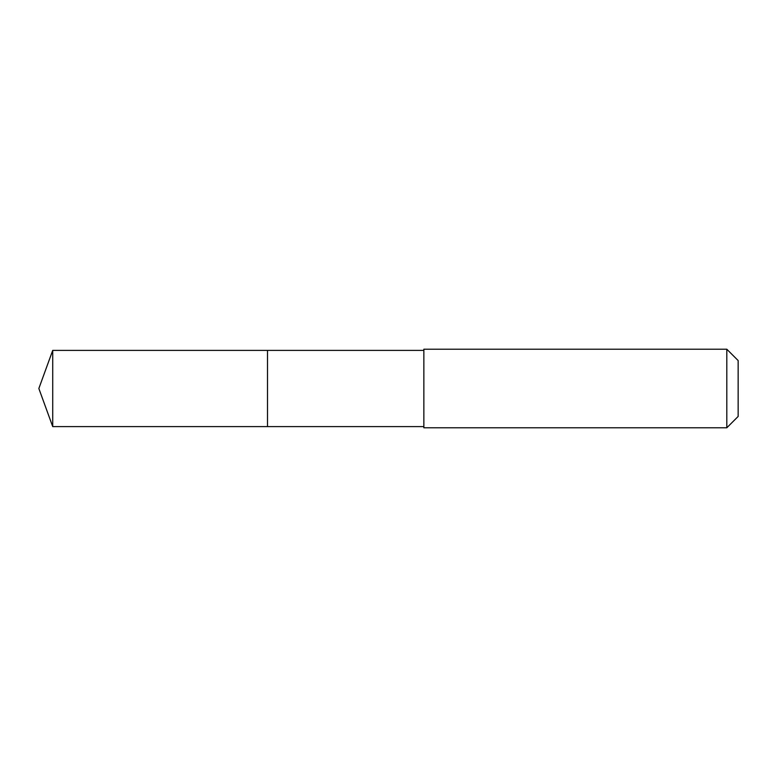<?xml version="1.0" encoding="UTF-8"?>
<svg xmlns="http://www.w3.org/2000/svg" width="777" height="777" viewBox="0 0 777 777"><rect width="100%" height="100%" fill="white"/><g stroke="black" fill="none" stroke-linecap="round" stroke-linejoin="round"><path stroke-width="0.58" stroke-dasharray="3.88 2.91" d="M267.502 350.398L267.502 426.602L267.502 350.398M52.719 426.612L52.719 350.388M423.853 426.602L423.853 350.398M423.853 427.787L423.853 349.213M726.806 427.787L726.806 349.213M738.15 416.443L738.15 360.557"/><path stroke-width="1.17" d="M267.502 383.42L267.502 350.398L52.719 350.388L52.719 426.612L267.502 426.602L267.502 350.398L423.853 350.398L423.853 426.602L267.502 426.602L267.502 383.42M423.853 349.213L423.853 427.787L726.806 427.787L726.806 349.213L423.853 349.213L423.853 350.398M726.806 349.213L738.15 360.557L738.15 416.443L726.806 427.787M267.502 426.602L52.719 426.612L38.85 388.5L52.719 426.612M38.85 388.5L52.719 350.388M423.853 426.602L423.853 427.787"/></g></svg>
